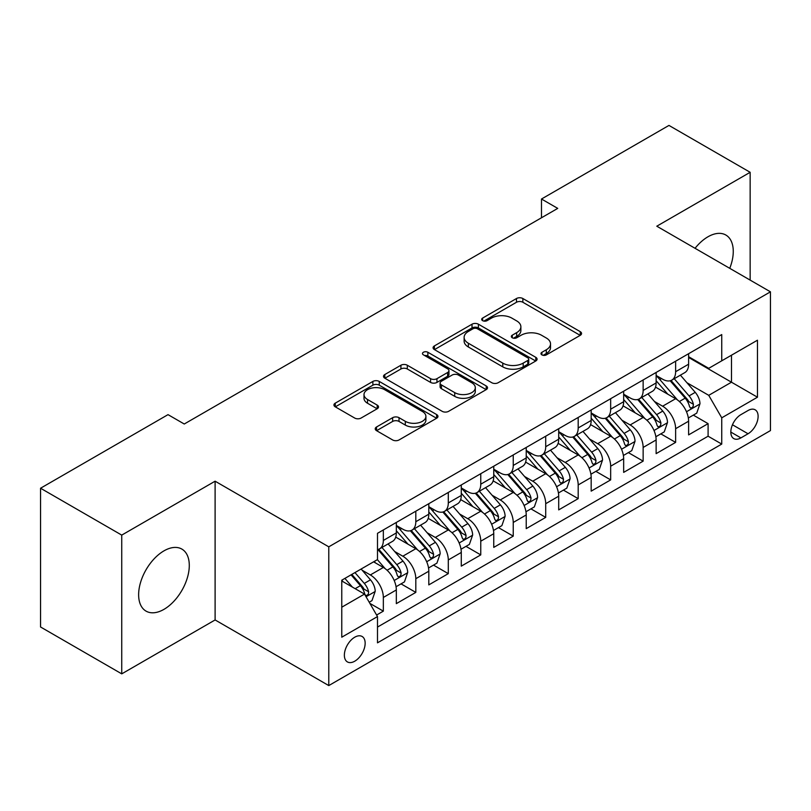 <?xml version="1.0" encoding="UTF-8"?>
<svg xmlns="http://www.w3.org/2000/svg" width="811" height="811" viewBox="0 0 811 811"><rect width="100%" height="100%" fill="white"/><g stroke="black" fill="none" stroke-linecap="round" stroke-linejoin="round"><path stroke-width="1.22" d="M541.91 354.883A3.153 1.825 0 0 0 546.371 354.883L580.24 335.328A4.511 2.605 0 0 0 581.558 333.483A4.511 2.605 0 0 0 580.24 331.648L522.862 298.519A4.511 2.605 0 0 0 516.485 298.519L482.616 318.074A3.153 1.825 0 0 0 481.693 319.362A3.153 1.825 0 0 0 482.616 320.649A3.153 1.825 0 0 0 487.076 320.649L491.466 318.115A14.426 8.333 0 0 1 511.863 318.115L516.648 320.882A14.426 8.333 0 0 1 520.875 326.772A14.426 8.333 0 0 1 516.648 332.662L512.268 335.186A3.153 1.825 0 0 0 511.335 336.474A3.153 1.825 0 0 0 512.268 337.761A3.153 1.825 0 0 0 516.729 337.761L521.108 335.237A14.426 8.333 0 0 1 541.515 335.237L546.29 337.994A14.426 8.333 0 0 1 550.517 343.884A14.426 8.333 0 0 1 546.29 349.774L541.91 352.309A3.153 1.825 0 0 0 540.988 353.596A3.153 1.825 0 0 0 541.91 354.883L541.91 352.309M163.964 609.355A35.826 20.68 120 0 0 187.361 577.787A35.826 20.68 120 0 0 181.867 549.088A35.826 20.68 120 0 0 163.964 550.862A35.826 20.68 120 0 0 140.556 582.43A35.826 20.68 120 0 0 146.051 611.129A35.826 20.68 120 0 0 163.964 609.355M729.748 268.329A35.826 20.68 120 0 0 725.845 235.028A35.826 20.68 120 0 0 707.932 236.802A35.826 20.68 120 0 0 695.057 248.298M354.752 661.198A14.699 8.485 120 0 0 364.362 648.253A14.699 8.485 120 0 0 362.101 636.473A14.699 8.485 120 0 0 354.752 637.203A14.699 8.485 120 0 0 345.151 650.158A14.699 8.485 120 0 0 347.412 661.928A14.699 8.485 120 0 0 354.752 661.198M376.547 426.981A4.511 2.605 0 0 0 375.229 428.816A4.511 2.605 0 0 0 376.547 430.661L392.646 439.957A4.511 2.605 0 0 0 399.022 439.957L436.632 418.243A4.511 2.605 0 0 0 437.95 416.398A4.511 2.605 0 0 0 436.632 414.553L379.254 381.434A4.511 2.605 0 0 0 372.878 381.434L335.267 403.148A4.511 2.605 0 0 0 333.939 404.983A4.511 2.605 0 0 0 335.267 406.828L354.711 418.05A4.511 2.605 0 0 0 361.088 418.05L377.186 408.764A4.511 2.605 0 0 0 378.504 406.919A4.511 2.605 0 0 0 377.186 405.084L367.535 399.509A12.064 6.964 0 0 1 364.007 394.592A12.064 6.964 0 0 1 371.448 388.155A12.064 6.964 0 0 1 384.596 389.665L422.369 411.471A12.064 6.964 0 0 1 425.897 416.398A12.064 6.964 0 0 1 418.456 422.835A12.064 6.964 0 0 1 405.318 421.325L399.022 417.685A4.511 2.605 0 0 0 392.646 417.685L376.547 426.981L376.547 430.661M215.108 481.197L121.741 535.108L40.55 488.232L40.55 626.984L121.741 673.86L215.108 619.949L328.779 685.579L328.779 546.827L215.108 481.197L215.108 619.949M750.155 280.109L750.155 172.297L656.788 226.208L770.45 291.828L328.779 546.827M750.155 172.297L668.963 125.421L541.495 199.019L541.495 217.764M40.55 488.232L168.019 414.644L184.259 424.011L557.735 208.386L541.495 199.019M491.78 382.721A4.511 2.605 0 0 0 498.157 382.721L535.777 360.996A4.511 2.605 0 0 0 537.095 359.161A4.511 2.605 0 0 0 535.777 357.316L478.399 324.197A4.511 2.605 0 0 0 472.022 324.197L434.402 345.912A4.511 2.605 0 0 0 433.084 347.747A4.511 2.605 0 0 0 434.402 349.592L491.78 382.721M424.67 355.563A3.153 1.825 0 0 1 427.863 356.009L427.863 352.258L486.205 385.935A4.511 2.605 0 0 1 487.523 387.78A4.511 2.605 0 0 1 486.205 389.625L448.584 411.339A4.511 2.605 0 0 1 442.208 411.339L384.83 378.21L384.83 374.53A4.511 2.605 0 0 0 383.512 376.365A4.511 2.605 0 0 0 384.83 378.21M384.83 374.53L400.928 365.234A4.511 2.605 0 0 1 407.304 365.234L430.58 378.666A4.511 2.605 0 0 0 436.957 378.666L447.631 372.502A4.511 2.605 0 0 0 448.949 370.668A4.511 2.605 0 0 0 447.631 368.823L423.403 354.833A3.153 1.825 0 0 1 422.48 353.545A3.153 1.825 0 0 1 424.427 351.862A3.153 1.825 0 0 1 427.863 352.258M376.598 615.032L383.339 611.139L369.857 603.364M362.193 570.245L370.343 574.948A18.369 10.604 60 0 1 383.339 597.454L396.326 589.952L396.326 603.637L415.81 592.395L401.029 583.859M394.663 551.49L402.824 556.204A18.369 10.604 60 0 1 415.81 578.699L428.806 571.208L428.806 584.893L448.29 573.641L433.51 565.105M427.144 532.746L435.294 537.45A18.369 10.604 60 0 1 448.29 559.955L461.277 552.453L461.277 566.139L480.761 554.886L465.99 546.361M459.614 513.992L467.775 518.705A18.369 10.604 60 0 1 480.761 541.201L493.757 533.699L493.757 547.395L513.241 536.142L498.461 527.606M492.095 495.247L500.245 499.951A18.369 10.604 60 0 1 513.241 522.456L526.227 514.955L526.227 528.64L545.712 517.388L530.941 508.862M524.575 476.493L532.726 481.207A18.369 10.604 60 0 1 545.712 503.702L558.708 496.2L558.708 509.886L578.192 498.643L563.412 490.108M557.045 457.749L565.206 462.452A18.369 10.604 60 0 1 578.192 484.958L591.178 477.456L591.178 491.142L610.663 479.889L595.892 471.363M589.526 438.994L597.677 443.698A18.369 10.604 60 0 1 610.663 466.203L623.659 458.702L623.659 472.387L643.143 461.145L628.363 452.609M621.996 420.25L630.157 424.954A18.369 10.604 60 0 1 643.143 447.449L656.129 439.957L656.129 453.643L675.624 442.39L675.624 428.705A18.369 10.604 -120 0 0 662.628 406.199L654.477 401.496M660.843 433.865L675.624 442.39M396.326 589.952A18.369 10.604 -120 0 0 383.339 567.457L373.587 561.83M428.806 571.208A18.369 10.604 -120 0 0 415.81 548.702L395.727 537.105M461.277 552.453A18.369 10.604 -120 0 0 448.29 529.948L428.208 518.361M493.757 533.699A18.369 10.604 -120 0 0 480.761 511.204L460.678 499.606M526.227 514.955A18.369 10.604 -120 0 0 513.241 492.449L493.159 480.862M558.708 496.2A18.369 10.604 -120 0 0 545.712 473.705L525.629 462.108M591.178 477.456A18.369 10.604 -120 0 0 578.192 454.951L558.11 443.353M623.659 458.702A18.369 10.604 -120 0 0 610.663 436.206L590.58 424.609M656.129 439.957A18.369 10.604 -120 0 0 643.143 417.452L623.061 405.855M748.046 410.518L740.899 414.644A14.233 8.222 120 0 0 731.593 427.184A14.233 8.222 120 0 0 733.783 438.599A14.233 8.222 120 0 0 740.899 437.889L748.046 433.763A14.233 8.222 120 0 0 757.342 421.223A14.233 8.222 120 0 0 755.163 409.808A14.233 8.222 120 0 0 748.046 410.518M328.779 685.579L770.45 430.58L770.45 291.828M341.766 607.206L364.504 594.078L377.49 616.573L377.49 642.829L721.739 444.083L721.739 417.827L708.743 395.332L686.947 382.741M377.49 616.573L341.766 637.203L341.766 580.2L377.49 559.58L377.49 533.324L721.739 334.578L721.739 360.824L757.464 340.204L757.464 397.208L721.739 417.827M396.326 525.457L402.824 529.198A18.369 10.604 60 0 0 412.008 530.11L424.994 522.608A18.369 10.604 -120 0 0 428.806 514.204L428.806 503.702M428.806 506.703L435.294 510.454A18.369 10.604 60 0 0 444.479 511.366L457.475 503.864A18.369 10.604 -120 0 0 461.277 495.45L461.277 484.948M461.277 487.948L467.775 491.699A18.369 10.604 60 0 0 476.959 492.612L489.945 485.11A18.369 10.604 -120 0 0 493.757 476.706L493.757 466.203M493.757 469.204L500.245 472.955A18.369 10.604 60 0 0 509.43 473.867L522.426 466.366A18.369 10.604 -120 0 0 526.227 457.951L526.227 447.449M526.227 450.45L532.726 454.201A18.369 10.604 60 0 0 541.91 455.113L554.896 447.611A18.369 10.604 -120 0 0 558.708 439.207L558.708 428.705M558.708 431.705L565.206 435.456A18.369 10.604 60 0 0 574.391 436.359L587.377 428.867A18.369 10.604 -120 0 0 591.178 420.453L591.178 409.95M591.178 412.951L597.677 416.702A18.369 10.604 60 0 0 606.861 417.614L619.857 410.113A18.369 10.604 -120 0 0 623.659 401.698L623.659 391.206M623.659 394.207L630.157 397.958A18.369 10.604 60 0 0 639.342 398.86L652.328 391.358A18.369 10.604 -120 0 0 656.129 382.954L656.129 372.452M377.49 627.075L708.094 436.206L708.094 423.646L688.61 434.889L688.61 421.203A18.369 10.604 -120 0 0 675.624 398.708L655.531 387.111M656.129 375.452L662.628 379.203A18.369 10.604 -120 0 0 671.812 380.116A18.369 10.604 -120 0 0 675.624 371.702L675.624 361.199M671.812 380.116L684.808 372.614A18.369 10.604 -120 0 0 688.61 364.2L688.61 353.708M383.339 529.948L383.339 540.45A18.369 10.604 60 0 1 379.528 548.865A18.369 10.604 60 0 1 377.49 549.605M379.528 548.865L392.524 541.363A18.369 10.604 -120 0 0 396.326 532.949L396.326 522.456M415.81 511.204L415.81 521.706A18.369 10.604 60 0 1 412.008 530.11M448.29 492.449L448.29 502.952A18.369 10.604 60 0 1 444.479 511.366M480.761 473.705L480.761 484.197A18.369 10.604 60 0 1 476.959 492.612M513.241 454.951L513.241 465.453A18.369 10.604 60 0 1 509.43 473.867M545.712 436.206L545.712 446.699A18.369 10.604 60 0 1 541.91 455.113M578.192 417.452L578.192 427.955A18.369 10.604 60 0 1 574.391 436.359M610.663 398.698L610.663 409.2A18.369 10.604 60 0 1 606.861 417.614M643.143 379.953L643.143 390.456A18.369 10.604 60 0 1 639.342 398.86M643.143 447.449L643.143 461.145M610.663 466.203L610.663 479.889M578.192 484.958L578.192 498.643M545.712 503.702L545.712 517.388M513.241 522.456L513.241 536.142M480.761 541.201L480.761 554.886M448.29 559.955L448.29 573.641M415.81 578.699L415.81 592.395M383.339 597.454L383.339 611.139M364.504 594.078L341.766 580.95M708.743 395.332L731.481 382.204L731.481 355.208L757.464 340.204M688.61 357.458L757.464 397.208M688.61 356.708L708.743 368.326L721.739 360.824M121.741 535.108L121.741 673.86M693.324 415.11L708.094 423.646M708.094 436.206L721.739 444.083M543.167 355.33L546.29 353.525A14.426 8.333 0 0 0 550.517 347.635L550.517 343.884M520.875 326.772L520.875 330.523A14.426 8.333 0 0 1 516.648 336.413L513.525 338.207M580.179 335.359L522.862 302.27A4.511 2.605 0 0 0 516.485 302.27L483.883 321.095M535.716 361.037L478.399 327.938A4.511 2.605 0 0 0 472.022 327.938L434.463 349.622M527.809 360.449A3.153 1.825 0 0 0 528.731 359.161A3.153 1.825 0 0 0 527.809 357.874L477.436 328.79A3.153 1.825 0 0 0 472.975 328.79L468.352 331.466A14.426 8.333 0 0 0 464.125 337.356A14.426 8.333 0 0 0 468.352 343.246L502.779 363.115A14.426 8.333 0 0 0 523.186 363.115L527.809 360.449L527.809 364.2A3.153 1.825 0 0 0 528.731 362.912L528.731 359.161M464.125 337.356L464.125 341.107A14.426 8.333 0 0 0 468.352 346.986L468.352 343.246M527.809 364.2L523.186 366.866A14.426 8.333 0 0 1 502.779 366.866L468.352 346.986M384.89 378.24L400.928 368.985L400.928 365.234M448.949 370.668L448.949 374.418A4.511 2.605 0 0 1 447.631 376.253L436.957 382.417A4.511 2.605 0 0 1 430.58 382.417L407.304 368.985A4.511 2.605 0 0 0 400.928 368.985M427.863 356.009L486.144 389.655M454.728 392.615A12.064 6.964 0 0 0 467.866 394.116A12.064 6.964 0 0 0 475.307 387.688A12.064 6.964 0 0 0 471.779 382.762L458.468 375.077A4.511 2.605 0 0 0 452.092 375.077L441.417 381.241A4.511 2.605 0 0 0 440.099 383.086A4.511 2.605 0 0 0 441.417 384.931L454.728 392.615L454.728 396.356A12.064 6.964 0 0 0 467.866 397.866A12.064 6.964 0 0 0 475.307 391.439L475.307 387.688M440.099 383.086L440.099 386.837A4.511 2.605 0 0 0 441.417 388.682L441.417 384.931M454.728 396.356L441.417 388.682M425.897 416.398L425.897 420.149A12.064 6.964 0 0 1 418.456 426.576A12.064 6.964 0 0 1 405.318 425.076L399.022 421.436A4.511 2.605 0 0 0 392.646 421.436L376.608 430.692M364.007 394.592L364.007 398.343A12.064 6.964 0 0 0 367.535 403.26L367.535 399.509M377.125 408.795L367.535 403.26M436.571 418.273L379.254 385.184A4.511 2.605 0 0 0 372.878 385.184L335.328 406.858M688.336 417.989L696.73 413.144L699.974 403.766A12.175 7.025 -120 0 0 695.24 392.342L680.399 375.158M677.428 399.894L659.83 379.518A35.137 20.285 -120 0 0 656.129 375.655M667.777 394.176L657.934 382.782A29.166 16.838 -120 0 0 656.129 380.815M670.16 380.775L685.173 398.15A12.175 7.025 60 0 1 689.512 406.534L690.394 407.974L692.036 407.74L693.141 406.412L693.405 404.284A12.175 7.025 -120 0 0 689.066 395.9L674.225 378.717M671.042 380.491L687.17 399.164A6.204 3.579 60 0 1 688.732 401.587L693.405 404.284M655.866 436.734L664.25 431.888L667.504 422.511A12.175 7.025 -120 0 0 662.759 411.086L647.918 393.903M644.948 418.638L627.349 398.262A35.137 20.285 -120 0 0 623.659 394.399M635.297 412.921L625.453 401.526A29.166 16.838 -120 0 0 623.659 399.57M637.679 399.519L652.693 416.905A12.175 7.025 60 0 1 657.032 425.288L657.914 426.728L659.566 426.495L660.661 425.157L660.924 423.038A12.175 7.025 -120 0 0 656.586 414.654L641.754 397.471M638.571 399.235L654.69 417.908A6.204 3.579 60 0 1 656.251 420.331L660.924 423.038M623.385 455.488L631.779 450.642L635.023 441.265A12.175 7.025 -120 0 0 630.279 429.84L615.448 412.657M612.477 437.393L594.879 417.016A35.137 20.285 -120 0 0 591.178 413.154M602.826 431.675L592.983 420.28A29.166 16.838 -120 0 0 591.178 418.314M605.209 418.273L620.212 435.649A12.175 7.025 60 0 1 624.551 444.033L625.443 445.472L627.085 445.249L628.19 443.911L628.454 441.782A12.175 7.025 -120 0 0 624.115 433.398L609.274 416.215M606.091 417.989L622.219 436.663A6.204 3.579 60 0 1 623.781 439.086L628.454 441.782M590.905 474.232L599.299 469.387L602.543 460.019A12.175 7.025 -120 0 0 597.808 448.584L582.967 431.411M579.997 456.137L562.398 435.771A35.137 20.285 -120 0 0 558.708 431.908M570.346 450.419L560.502 439.025A29.166 16.838 -120 0 0 558.708 437.068M572.728 437.028L587.742 454.403A12.175 7.025 60 0 1 592.081 462.787L592.963 464.227L594.605 463.993L595.71 462.655L595.973 460.536A12.175 7.025 -120 0 0 591.635 452.153L576.803 434.97M573.61 436.744L589.739 455.407A6.204 3.579 60 0 1 591.3 457.84L595.973 460.536M558.434 492.987L566.828 488.141L570.072 478.764A12.175 7.025 -120 0 0 565.328 467.339L550.497 450.156M547.516 474.891L529.928 454.515A35.137 20.285 -120 0 0 526.227 450.652M537.865 469.174L528.022 457.779A29.166 16.838 -120 0 0 526.227 455.823M540.258 455.772L555.261 473.148A12.175 7.025 60 0 1 559.6 481.531L560.492 482.981L562.135 482.748L563.229 481.41L563.503 479.281A12.175 7.025 -120 0 0 559.164 470.897L544.323 453.724M541.14 455.488L557.269 474.161A6.204 3.579 60 0 1 558.83 476.584L563.503 479.281M525.954 511.731L534.348 506.895L537.592 497.518A12.175 7.025 -120 0 0 532.857 486.083L518.016 468.91M515.046 493.635L497.447 473.269A35.137 20.285 -120 0 0 493.757 469.407M505.395 487.928L495.551 476.523A29.166 16.838 -120 0 0 493.757 474.567M507.777 474.526L522.791 491.902A12.175 7.025 60 0 1 527.13 500.286L528.012 501.725L529.654 501.492L530.759 500.154L531.023 498.035A12.175 7.025 -120 0 0 526.684 489.651L511.842 472.468M508.659 474.242L524.788 492.906A6.204 3.579 60 0 1 526.349 495.339L531.023 498.035M493.483 530.485L501.877 525.64L505.121 516.262A12.175 7.025 -120 0 0 500.377 504.837L485.546 487.654M482.565 512.39L464.967 492.013A35.137 20.285 -120 0 0 461.277 488.151M472.914 506.672L463.071 495.278A29.166 16.838 -120 0 0 461.277 493.321M475.307 493.27L490.31 510.646A12.175 7.025 60 0 1 494.649 519.03L495.541 520.48L497.184 520.246L498.278 518.908L498.552 516.779A12.175 7.025 -120 0 0 494.213 508.396L479.372 491.223M476.189 492.987L492.318 511.66A6.204 3.579 60 0 1 493.879 514.083L498.552 516.779M461.003 549.24L469.397 544.394L472.641 535.017A12.175 7.025 -120 0 0 467.906 523.592L453.065 506.409M450.095 531.144L432.496 510.768A35.137 20.285 -120 0 0 428.806 506.905M440.444 525.427L430.6 514.022A29.166 16.838 -120 0 0 428.806 512.065M442.826 512.025L457.84 529.401A12.175 7.025 60 0 1 462.179 537.784L463.061 539.224L464.703 538.991L465.808 537.652L466.072 535.534A12.175 7.025 -120 0 0 461.733 527.15L446.891 509.967M443.708 511.741L459.837 530.414A6.204 3.579 60 0 1 461.398 532.837L466.072 535.534M428.532 567.984L436.916 563.138L440.17 553.761A12.175 7.025 -120 0 0 435.426 542.336L420.585 525.153M417.614 549.888L400.016 529.512A35.137 20.285 -120 0 0 396.326 525.65M407.963 544.171L398.12 532.776A29.166 16.838 -120 0 0 396.326 530.82M410.356 530.769L425.359 548.145A12.175 7.025 60 0 1 429.698 556.528L430.58 557.978L432.233 557.745L433.327 556.407L433.601 554.288A12.175 7.025 -120 0 0 429.252 545.894L414.421 528.721M411.238 530.485L427.356 549.159A6.204 3.579 60 0 1 428.928 551.581L433.601 554.288M396.052 586.738L404.446 581.892L407.69 572.515A12.175 7.025 -120 0 0 402.955 561.09L388.114 543.907M385.144 568.643L377.368 559.641M375.493 562.925L374.226 561.465M377.875 549.523L392.879 566.899A12.175 7.025 60 0 1 397.228 575.283L398.11 576.722L399.752 576.499L400.857 575.161L401.121 573.032A12.175 7.025 -120 0 0 396.782 564.649L381.94 547.466M378.757 549.24L394.886 567.913A6.204 3.579 60 0 1 396.447 570.336L401.121 573.032M369.208 602.238L371.965 600.637L375.219 591.26A12.175 7.025 -120 0 0 370.475 579.835L361.128 569.018M352.41 587.103L344.898 578.395M343.012 581.669L341.766 580.23M351.062 574.837L360.408 585.654A12.175 7.025 60 0 1 364.747 594.037L365.629 595.477L367.282 595.244L368.376 593.905L368.64 591.787A12.175 7.025 -120 0 0 364.301 583.403L354.965 572.586M351.822 574.401L362.405 586.657A6.204 3.579 60 0 1 363.967 589.09L368.64 591.787M370.343 574.948L383.339 567.457M402.824 556.204L415.81 548.702M435.294 537.45L448.29 529.948M467.775 518.705L480.761 511.204M500.245 499.951L513.241 492.449M532.726 481.207L545.712 473.705M565.206 462.452L578.192 454.951M597.677 443.698L610.663 436.206M630.157 424.954L643.143 417.452M662.628 406.199L675.624 398.708M675.624 371.702L688.61 364.2M383.339 540.45L396.326 532.949M415.81 521.706L428.806 514.204M448.29 502.952L461.277 495.45M480.761 484.197L493.757 476.706M513.241 465.453L526.227 457.951M545.712 446.699L558.708 439.207M578.192 427.955L591.178 420.453M610.663 409.2L623.659 401.698M643.143 390.456L656.129 382.954M675.624 428.705L688.61 421.203M732.465 424.771L748.046 433.763M730.833 432.081L740.899 437.889M546.29 353.525L546.29 349.774M512.268 337.761L512.268 335.186M516.648 336.413L516.648 332.662M482.616 320.649L482.616 318.074M516.485 302.27L516.485 298.519M522.862 302.27L522.862 298.519M580.24 335.328L580.24 331.648M434.402 349.592L434.402 345.912M472.022 327.938L472.022 324.197M478.399 327.938L478.399 324.197M535.777 360.996L535.777 357.316M502.779 366.866L502.779 363.115M523.186 366.866L523.186 363.115M407.304 368.985L407.304 365.234M430.58 382.417L430.58 378.666M436.957 382.417L436.957 378.666M447.631 376.253L447.631 372.502M486.205 389.625L486.205 385.935M392.646 421.436L392.646 417.685M399.022 421.436L399.022 417.685M405.318 425.076L405.318 421.325M377.186 408.764L377.186 405.084M335.267 406.828L335.267 403.148M372.878 385.184L372.878 381.434M379.254 385.184L379.254 381.434M436.632 418.243L436.632 414.553M686.481 411.745L699.893 404M659.83 379.518L661.502 378.555M689.066 395.9L695.24 392.342M679.365 401.506L685.173 398.15M654.001 430.499L667.423 422.754M627.349 398.262L629.022 397.299M656.586 414.654L662.759 411.086M646.884 420.25L652.693 416.905M621.53 449.243L634.942 441.498M594.879 417.016L596.551 416.053M624.115 433.398L630.279 429.84M614.414 439.004L620.212 435.649M589.05 467.998L602.472 460.253M562.398 435.771L564.071 434.797M591.635 452.153L597.808 448.584M581.933 457.749L587.742 454.403M556.579 486.742L569.991 478.997M529.928 454.515L531.6 453.552M559.164 470.897L565.328 467.339M549.463 476.503L555.261 473.148M524.099 505.496L537.511 497.751M497.447 473.269L499.12 472.296M526.684 489.651L532.857 486.083M516.982 495.247L522.791 491.902M491.628 524.241L505.04 516.495M464.967 492.013L466.639 491.05M494.213 508.396L500.377 504.837M484.512 514.002L490.31 510.646M459.148 542.995L472.56 535.25M432.496 510.768L434.169 509.805M461.733 527.15L467.906 523.592M452.031 532.746L457.84 529.401M426.677 561.749L440.089 554.004M400.016 529.512L401.688 528.549M429.252 545.894L435.426 542.336M419.551 551.5L425.359 548.145M394.197 580.494L407.609 572.748M396.782 564.649L402.955 561.09M387.08 570.255L392.879 566.899M366.045 596.754L375.138 591.503M364.301 583.403L370.475 579.835M355.157 588.685L360.408 585.654"/></g></svg>
